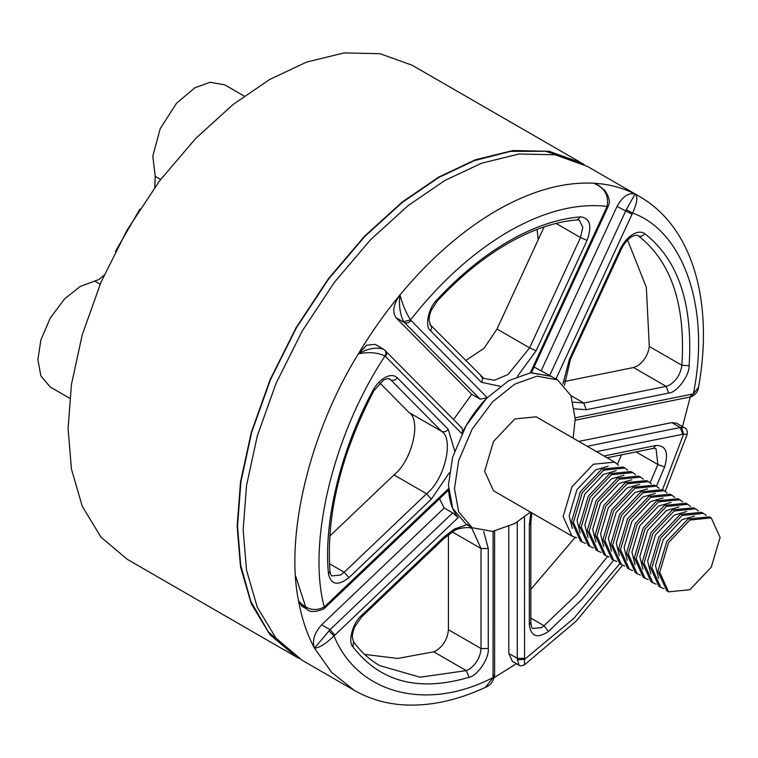 <?xml version="1.0" encoding="UTF-8"?>
<svg xmlns="http://www.w3.org/2000/svg" width="758" height="758" viewBox="0 0 758 758"><rect width="100%" height="100%" fill="white"/><g stroke="black" fill="none" stroke-linecap="round" stroke-linejoin="round"><path stroke-width="1.14" d="M576.62 537.782L571.977 536.077L563.137 516.53L571.977 486.778L593.315 464.247L614.662 462.134L618.471 465.308M614.662 462.134L536.181 416.824L514.834 418.937L493.496 441.469L484.646 471.22L493.496 490.767L571.977 536.077M573.152 438.171L575.208 418.937L570.973 395.723L557.528 379.853L537.062 376.148L514.834 384.079L492.615 401.806L472.149 429.142L458.704 460.542L454.468 488.645L458.704 511.858L472.149 527.729L492.615 531.443L514.834 523.503L530.458 512.105M541.259 370.558L617.012 206.441C622.536 196.493 628.553 192.361 635.062 194.067C622.498 187.652 608.636 184.033 593.505 183.199C604.543 187.624 609.072 195.356 607.101 206.394L608.257 206.148L607.651 207.588L531.709 372.131L530.363 372.746L551.492 376.366L531.017 372.661L508.798 380.592L486.579 398.32L466.113 425.664L452.668 457.055L448.423 485.158L452.668 508.372L466.113 524.242L469.24 525.806M572.281 528.44L569.173 515.838L576.952 489.649L595.731 469.827L608.2 466.217M689.913 520.016L668.565 542.548L659.725 572.299L668.565 591.846L689.913 589.724L711.26 567.192L720.1 537.441L711.26 517.904L689.913 520.016M711.26 517.904L709.45 516.861L688.103 518.974L666.756 541.506L657.916 571.257L666.756 590.795L667.684 591.287M694.536 516.056L682.067 519.666L663.278 539.497L655.499 565.676L658.607 578.278M706.21 515.487L703.415 513.374L682.067 515.487L660.72 538.019L651.88 567.77L660.72 587.308L663.951 588.682M703.415 513.374L701.595 512.323L680.258 514.436L658.91 536.977L650.07 566.728L658.91 586.266L659.839 586.758M686.682 511.527L674.222 515.137L655.433 534.968L647.654 561.147L650.762 573.749M698.364 510.958L695.56 508.836L674.222 510.958L652.875 533.49L644.035 563.241L652.875 582.779L656.106 584.153M695.56 508.836L693.75 507.794L672.403 509.907L651.065 532.438L642.225 562.19L651.065 581.737L651.984 582.22M678.836 506.998L666.367 510.608L647.588 530.439L639.809 556.618L642.917 569.22M690.519 506.42L687.714 504.307L666.367 506.42L645.02 528.951L636.18 558.703L645.02 578.25L648.261 579.624M687.714 504.307L685.905 503.265L664.558 505.378L643.21 527.909L634.37 557.661L643.21 577.208L644.139 577.691M670.991 502.469L658.522 506.079L639.733 525.9L631.954 552.08L635.062 564.691M682.674 501.891L679.869 499.778L658.522 501.891L637.175 524.422L628.335 554.174L637.175 573.721L640.406 575.085M679.869 499.778L678.05 498.736L656.712 500.849L635.365 523.38L626.525 553.132L635.365 572.669L636.294 573.162M663.136 497.93L650.677 501.54L631.888 521.371L624.109 547.551L627.217 560.153M674.819 497.362L672.014 495.249L650.677 497.362L629.33 519.893L620.489 549.645L629.33 569.182L632.56 570.556M672.014 495.249L670.205 494.197L648.857 496.319L627.52 518.851L618.68 548.602L627.52 568.14L628.439 568.633M655.291 493.401L642.822 497.011L624.042 516.842L616.263 543.022L619.371 555.623M666.974 492.833L664.169 490.72L642.822 492.833L621.484 515.364L612.635 545.116L621.484 564.653L624.715 566.027M664.169 490.72L662.359 489.668L641.012 491.781L619.665 514.312L610.825 544.064L619.665 563.611L620.594 564.104M647.446 488.872L634.977 492.482L616.197 512.313L608.409 538.493L611.516 551.094M659.128 488.294L656.324 486.181L634.977 488.294L613.629 510.835L604.789 540.587L613.629 560.124L616.86 561.498M656.324 486.181L654.505 485.139L633.167 487.252L611.82 509.783L602.98 539.535L611.82 559.082L612.748 559.565M639.591 484.343L627.131 487.953L608.342 507.775L600.563 533.964L603.671 546.565M651.274 483.765L648.469 481.652L627.131 483.765L605.784 506.297L596.944 536.048L605.784 555.595L609.015 556.969M648.469 481.652L646.659 480.61L625.312 482.723L603.974 505.254L595.134 535.006L603.974 554.543L604.893 555.036M631.746 479.805L619.277 483.414L600.497 503.246L592.718 529.425L595.826 542.027M643.428 479.236L640.624 477.123L619.277 479.236L597.939 501.768L589.089 531.519L597.939 551.066L601.17 552.43M640.624 477.123L638.814 476.081L617.467 478.194L596.12 500.725L587.279 530.477L596.12 550.014L597.048 550.507M623.9 475.275L611.431 478.885L592.652 498.717L584.863 524.896L587.971 537.498M635.583 474.707L632.778 472.594L611.431 474.707L590.084 497.239L581.244 526.99L590.084 546.527L593.315 547.901M632.778 472.594L630.969 471.542L609.621 473.655L588.274 496.196L579.434 525.938L588.274 545.485L589.203 545.978M616.055 470.746L603.586 474.356L584.797 494.188L577.018 520.367L580.126 532.969M627.728 470.178L624.924 468.056L603.586 470.178L582.239 492.709L573.399 522.461L582.239 541.998L585.47 543.372M624.924 468.056L623.114 467.013L601.776 469.126L580.429 491.658L571.589 521.409L580.429 540.956L581.348 541.439M584.333 164.713L581.348 162.913L549.105 151.287L512.986 150.529L475.456 159.739L438.768 177.04L402.081 202.111L364.541 236.24L328.432 278.698L296.189 327.551L270 379.9L251.286 432.411L240.494 481.984L237.131 526.289L240.494 566.719L251.286 603.823L270 634.73L296.189 656.835L299.239 658.522M581.348 162.913L412.305 65.321L380.071 53.695L343.952 52.937L306.421 62.147L269.725 79.448L233.038 104.519L195.507 138.648L159.388 181.105L127.145 229.958L100.956 282.308L82.243 334.818L71.451 384.382L68.087 428.696L71.451 469.117L82.243 506.23L100.956 537.128L127.145 559.243L296.189 656.835M100.16 284.193L94.741 281.066L98.91 279.512L104.045 275.22M94.741 281.066L80.158 286.486L64.601 298.889L50.274 318.028L40.866 340.01L37.9 359.68L40.866 375.93L50.274 387.044L69.708 398.263M577.16 161.283L545.485 151.268L510.409 151.373L474.167 160.696L438.768 177.514L402.147 202.528L364.693 236.591L328.65 278.963L296.473 327.721L270.341 379.966L251.665 432.363L240.902 481.832L237.538 526.052L240.674 565.117L250.727 601.17L268.171 631.594L292.683 654.021M564.483 381.492L633.546 367.535L637.27 366.057C644.044 361.443 648.052 354.915 649.293 346.482L646.337 287.291L627.577 240.049M364.626 654.41L397.779 658.446L433.709 651.814L436.352 650.62C443.638 645.532 447.656 638.558 448.423 629.709L448.423 534.684M538.208 239.746L537.071 229.409M549.711 375.437L626.26 209.71L635.062 194.067L639.307 196.379L587.384 166.4L555.14 154.774L519.031 154.016L481.501 163.226L444.804 180.527L408.117 205.598L370.586 239.727L334.468 282.184L302.224 331.038L276.035 383.387L257.322 435.897L246.53 485.461L243.166 529.776L246.53 570.205L257.322 607.31L276.035 638.208L302.224 660.322L354.147 690.292L331.587 672.289L314.456 648.147C311.964 640.737 314.362 632.949 321.638 624.772L444.197 508.031L439.555 498.745M494.263 677.576L516.454 663.667M453.559 419.525L471.722 394.312L395.979 317.659C392.113 311.737 393.44 304.166 399.949 294.938C384.808 313.262 370.956 332.885 358.392 353.806C368.928 351.788 377.806 352.517 385.026 355.976C333.387 433.86 306.971 543.012 324.272 606.969C315.053 611.772 306.488 609.745 298.576 600.895L306.583 608.949L301.902 606.248L298.576 600.895C301.788 618.623 307.075 634.38 314.456 648.147C319.298 647.882 325.817 643.807 333.994 635.924C357.634 693.835 426.811 711.933 493.06 677.538L493.098 531.377M682.494 426.621L690.254 396.965M460.637 426.868C462.683 428.441 463.081 430.686 461.83 433.614C468.681 419.979 477.142 407.994 487.233 397.647L480.174 399.191L404.431 322.538L395.979 317.659M444.197 508.031L452.649 512.91L458.211 517.553C452.346 510.428 449.115 500.811 448.509 488.683L447.883 490.805L323.903 608.826L324.272 606.969L448.509 488.683M530.827 589.364L575.151 537.431M617.429 464.209L621.532 454.838M329.749 536.124L393.989 474.934C411.85 461.025 421.704 420.33 409.083 412.579L379.767 382.913M465.63 360.581L483.992 348.329L497.002 329.038L544.149 226.869M295.592 575.985L305.701 607.016M524.451 664.889C521.409 665.95 519.562 666.026 518.936 665.107L512.332 661.289L508.798 653.472L508.798 526.639M471.722 394.312L480.174 399.191M358.392 353.806L366.692 345.212L375.21 344.378L384.088 349.533C376.934 346.794 368.36 348.216 358.392 353.806C309.918 431.908 284.875 535.347 298.576 600.895M534.068 367.005L557.528 379.853M593.505 183.199L598.574 185.331L593.505 183.199C563.308 181.749 531.055 190.855 496.727 210.497C462.399 230.489 430.137 258.639 399.949 294.938C398.708 305.237 399.968 314.163 403.739 321.705L410.495 319.895L487.233 397.647M578.771 441.412L671.815 422.604L676.619 423.229L684.521 427.787L681.451 427.322L683.602 434.088L596.48 451.635M399.949 294.938C402.47 304.29 405.985 312.609 410.495 319.895C440.758 281.502 473.523 252.007 508.798 231.408C544.073 211.274 576.838 202.936 607.101 206.394L530.363 372.746M635.062 194.067C638.084 196.398 637.251 202.727 632.579 213.055L555.766 379.388M639.307 196.379C693.087 227.03 713.837 302.518 698.535 387.262L693.333 393.885C710.634 309.965 684.209 231.313 632.579 213.055L626.26 209.71M684.521 427.787C686.739 428.621 687.61 430.847 687.136 434.467L683.602 434.088L662.483 489.744M622.593 565.241L576.203 621.086L524.451 664.88L524.545 659.356L573.654 618.547L619.788 563.677M518.936 665.107L517.25 658.351L517.25 522.054M485.272 687.421L494.538 675.89C493.174 681.793 490.085 685.639 485.272 687.421L485.272 687.421C458.419 699.899 432.43 705.774 407.302 705.063C387.888 704.381 370.169 699.463 354.147 690.292M314.456 648.147L330.09 629.652L452.649 512.91M244.18 96.067L224.747 84.849L210.127 82.29L194.863 87.805L176.434 103.334L160.213 128.689L152.813 156.063L155.201 176.349L154.793 187.321M139.927 209.037L115.415 251.495M483.661 531.491L488.275 548.508L488.275 648.535C489.393 658.115 477.531 675.918 469.136 677.264C418.861 692.177 380.146 682.048 352.982 646.877C347.515 641.903 352.877 622.394 361.642 615.401L444.017 536.939L454.468 528.989L467.601 524.479M448.423 629.709L481.027 648.535L481.027 548.508L472.187 528.97C472.073 526.431 457.169 527.568 453.407 531.339L443.932 538.55L444.017 536.939M452.365 531.964L481.027 548.508L488.275 548.508M384.619 377.683C389.887 374.803 394.113 374.85 397.325 377.816C395.325 380.194 393.137 380.876 390.768 379.881L389.536 378.924C388.248 378.327 386.248 378.687 383.567 380.023L373.741 390.939L372.841 390.635C376.006 384.808 379.938 380.497 384.619 377.683M500.166 386.296L481.444 382.307L430.535 330.782C424.423 326.793 428.441 307.568 437.015 299.751C459.935 275.163 483.86 255.636 508.798 241.177C533.736 226.841 557.67 218.74 580.59 216.854C590.084 218.152 592.244 225.998 587.062 240.409L536.152 350.717L517.43 376.328M497.002 329.038L529.596 347.865L508.05 374.518L494.472 380.251L483.831 378.441L430.553 325.087L429.047 320.246L429.606 315.186L431.018 310.771L437.139 301.144C459.755 276.897 483.282 257.692 507.737 243.517C532.144 229.522 555.358 221.639 577.369 219.867L580.59 216.854M562.957 383.908L569.362 359.406L620.271 249.098C623.483 242.427 627.719 237.491 632.977 234.298C637.668 231.692 641.59 231.484 644.755 233.644C678.249 259.852 693.03 303.873 689.126 365.697C689.41 375.835 676.723 392.796 668.651 393.07L586.266 409.727L574.517 408.827M649.293 346.482L681.897 365.299C685.725 304.707 671.237 261.567 638.416 235.88L637.895 235.539C636.568 234.942 634.579 235.312 631.916 236.638C627.757 239.102 624.222 243.271 621.304 249.155L620.271 249.098M637.525 235.368L638.416 235.88C640.775 236.875 642.888 236.126 644.755 233.644M449.305 472.812L431.33 499.171L348.955 577.643C337.945 586.161 331.123 584.92 328.47 573.92L329.957 571.39C330.27 573.664 330.924 575.161 331.938 575.9L340.475 575.057L344.208 572.224L426.593 493.752L393.989 474.934M570.907 395.591L583.764 403.01L666.14 386.353L633.546 367.535M668.651 393.07L666.14 386.353L669.873 384.884C676.648 380.27 680.656 373.741 681.897 365.299L689.126 365.697M613.734 560.181L582.201 599.114L548.46 631.471C537.327 638.861 530.951 636.644 529.321 624.829L530.827 622.735C531.377 626.875 532.059 628.78 532.865 628.467L541.401 627.615L544.045 625.757L576.876 594.3L607.594 556.476M352.982 646.877L353.503 641.77C360.865 651.833 369.582 659.773 379.673 665.6L419.998 677.207L466.312 670.631L433.709 651.814M469.136 677.264L466.312 670.631L468.956 669.447C476.232 664.359 480.259 657.385 481.027 648.535L488.275 648.535M461.83 433.614L385.026 355.976C386.419 353.219 386.106 351.068 384.088 349.533L461.366 427.427M458.211 517.553L333.994 635.924L328.896 630.864M524.498 517.032L524.545 659.356L517.316 659.782M575.199 417.829L693.333 393.885L691.324 396.661L689.865 397.05L692.471 394.122M529.321 624.829L529.321 524.811L530.856 512.332M604.003 455.984L655.964 445.477C665.96 445.429 668.85 452.583 664.614 466.956L656.419 486.248M397.325 377.816L448.234 429.341L454.639 450.773M328.47 573.92C323.315 521.75 340.598 450.366 372.841 390.635M650.137 482.78L657.878 464.54L636.009 451.91M530.827 618.121L544.045 625.757L548.46 631.471M329.446 563.696L344.208 572.224L348.955 577.643M409.083 412.579L441.687 431.397L390.768 379.881L388.57 378.612M536.152 350.717L529.596 347.865L580.514 237.548L556.012 223.411M431.33 499.171L426.593 493.752C444.453 479.842 454.298 439.147 441.687 431.397C444.055 432.401 446.235 431.709 448.234 429.341M573.171 402.166L583.764 403.01L586.266 409.727M664.614 466.956L657.878 464.54L656.021 448.641L653.349 448.404L655.964 445.477M587.062 240.409L580.514 237.548L582.798 227.296L579.283 220.208L577.369 219.867M508.798 653.472L517.25 658.351L524.498 658.351M321.638 624.772L330.09 629.652L334.828 635.081M632.011 214.173L617.012 206.441M587.223 446.291L680.267 427.484L671.815 422.604M531.889 512.929L530.827 522.717L529.321 524.811M569.362 359.406L570.395 359.463L621.304 249.155M481.444 382.307C482.988 379.663 482.751 377.588 480.752 376.063M430.535 330.782C432.069 328.148 431.842 326.063 429.843 324.538M437.139 301.144L437.015 299.751M361.642 615.401L361.547 617.021L354.659 626.932L352.982 631.708L352.29 636.976L353.503 641.77M682.769 434.192L680.267 427.484L681.451 427.322M607.651 207.588L606.618 207.531M410.978 320.482C408.979 322.851 406.8 323.533 404.431 322.538L403.739 321.705M384.893 350.215C386.893 351.731 387.12 353.815 385.585 356.45M325.125 606.201L325.04 607.821M493.098 676.477L494.604 674.393L494.604 531.15M608.257 206.148L608.257 206.148C610.436 202.329 609.366 197.175 605.026 190.675L598.574 185.331M160.62 179.475L155.201 176.349M472.149 527.729L466.113 524.242M668.565 591.846L666.756 590.795M660.72 587.308L658.91 586.266M652.875 582.779L651.065 581.737M645.02 578.25L643.21 577.208M637.175 573.721L635.365 572.669M629.33 569.182L627.52 568.14M621.484 564.653L619.665 563.611M613.629 560.124L611.82 559.082M605.784 555.595L603.974 554.543M597.939 551.066L596.12 550.014M590.084 546.527L588.274 545.485M582.239 541.998L580.429 540.956M653.349 448.404L607.092 457.766M530.827 522.717L530.827 622.735M564.435 385.405L570.395 359.463M329.957 571.39C326.016 515.25 340.617 455.103 373.741 390.939M443.932 538.55L361.547 617.021M689.865 397.05L575.199 420.226M698.544 387.253C698.014 391.573 695.607 394.71 691.324 396.661M687.136 434.467L665.23 491.392M306.583 608.949C309.596 612.407 315.366 612.369 323.903 608.826M384.344 349.694L383.643 349.249M494.604 674.393L494.538 675.89"/></g></svg>
